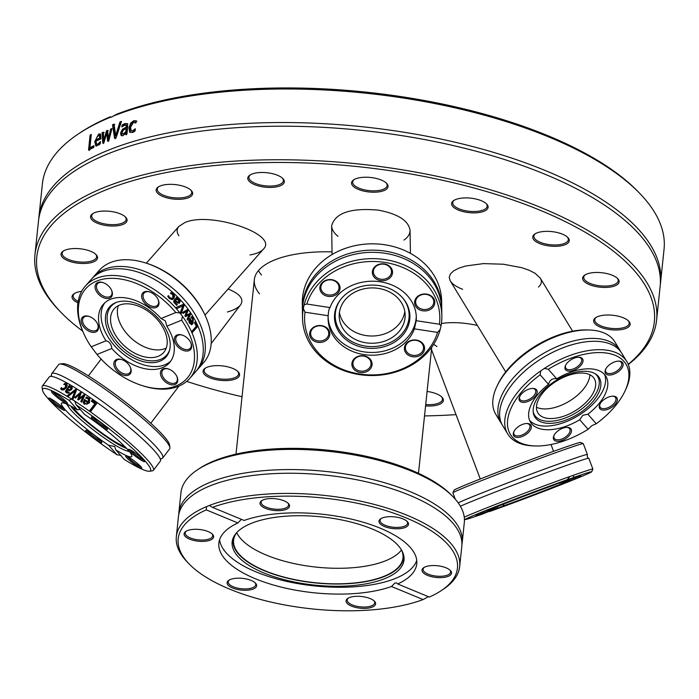 <?xml version="1.0" encoding="UTF-8"?>
<svg xmlns="http://www.w3.org/2000/svg" width="699" height="699" viewBox="0 0 699 699"><rect width="100%" height="100%" fill="white"/><g stroke="black" fill="none" stroke-linecap="round" stroke-linejoin="round"><path stroke-width="1.05" d="M261.47 275.013A91.744 36.409 6 0 1 258.464 270.583M259.486 293.833A91.744 36.409 6 0 1 254.34 279.661A91.744 36.409 6 0 1 274.69 259.932A91.744 36.409 6 0 1 332.034 251.876M337.984 236.314C333.869 232.994 331.754 229.499 331.641 225.847C335.118 212.95 350.653 207.708 378.264 210.128C397.88 213.815 408.478 220.543 410.06 230.312C410.06 233.955 408.05 237.214 404.022 240.072M462.624 289.325C456.342 286.826 452.218 284.021 450.252 280.902L449.212 277.407L450.348 274.017L453.599 270.889L458.824 268.171L465.761 265.987L483.437 263.61L503.332 264.213L521.716 267.673L529.248 270.295L535.181 273.353L540.336 278.193C542.171 281.313 541.559 284.266 538.483 287.044M436.954 346.494L433.66 344.362M441.41 323.506C451.93 321.907 463.918 322.545 477.373 325.428M228.11 289.01C240.08 293.886 244.222 299.181 240.543 304.878C238.272 307.778 233.885 310.155 227.376 311.999M178.883 235.755C176.541 232.26 176.559 229.132 178.918 226.38L184.623 222.684C209.779 210.932 279.242 234.314 263.366 249.185C260.884 251.902 256.428 253.824 249.989 254.952M628.305 364.52A312.54 124.046 -174 0 0 656.614 320.037A312.54 124.046 -174 0 0 455.897 180.543A312.54 124.046 -174 0 0 104.247 187.472A312.54 124.046 -174 0 0 34.95 254.698A312.54 124.046 -174 0 0 59.904 311.256L61.591 312.986A310.478 123.234 6 0 1 347.281 165.602A310.478 123.234 6 0 1 628.218 364.31M456.028 414.638A310.478 123.234 6 0 1 424.52 415.922M242.037 396.744A310.478 123.234 6 0 1 186.677 381.392M82.648 331.073A310.478 123.234 6 0 1 61.591 312.986M126.336 222.177A18.349 7.278 -174 0 0 125.61 217.136A18.349 7.278 -174 0 0 109.586 211.299A18.349 7.278 -174 0 0 92.705 213.676A18.349 7.278 -174 0 0 101.897 224.702A18.349 7.278 -174 0 0 126.336 222.177M81.626 291.343A18.349 7.278 -174 0 0 74.173 293.685A18.349 7.278 -174 0 0 77.956 302.85M226.52 366.556A18.349 7.278 -174 0 0 205.183 368.251A18.349 7.278 -174 0 0 220.552 380.352A18.349 7.278 -174 0 0 238.088 371.702A18.349 7.278 -174 0 0 226.52 366.556M425.569 405.901A18.349 7.278 -174 0 0 441.908 397.146A18.349 7.278 -174 0 0 427.089 391.449M584.81 282.02A18.349 7.278 -174 0 0 608.829 287.245A18.349 7.278 -174 0 0 617.654 278.552A18.349 7.278 -174 0 0 601.629 272.715A18.349 7.278 -174 0 0 584.748 275.091A18.349 7.278 -174 0 0 584.81 282.02M464.652 211.946A18.349 7.278 -174 0 0 483.498 211.465A18.349 7.278 -174 0 0 486.644 203.994A18.349 7.278 -174 0 0 470.619 198.149A18.349 7.278 -174 0 0 453.73 200.534A18.349 7.278 -174 0 0 464.652 211.946M274.742 187.157A18.349 7.278 -174 0 0 282.833 178.551A18.349 7.278 -174 0 0 266.808 172.714A18.349 7.278 -174 0 0 249.919 175.091A18.349 7.278 -174 0 0 253.178 184.012A18.349 7.278 -174 0 0 274.742 187.157M188.59 197.695A18.349 7.278 -174 0 0 191.185 190.434A18.349 7.278 -174 0 0 175.169 184.588A18.349 7.278 -174 0 0 158.28 186.974A18.349 7.278 -174 0 0 164.317 197.039A18.349 7.278 -174 0 0 188.59 197.695M371.685 192.164A18.349 7.278 -174 0 0 386.582 183.313A18.349 7.278 -174 0 0 370.557 177.476A18.349 7.278 -174 0 0 353.668 179.853A18.349 7.278 -174 0 0 354.646 187.463A18.349 7.278 -174 0 0 371.685 192.164M539.488 243.497A18.349 7.278 -174 0 0 562.013 245.646A18.349 7.278 -174 0 0 567.78 237.433A18.349 7.278 -174 0 0 551.764 231.596A18.349 7.278 -174 0 0 534.875 233.973A18.349 7.278 -174 0 0 539.488 243.497M593.713 321.636A18.349 7.278 -174 0 0 616.474 329.98A18.349 7.278 -174 0 0 628.663 321.086A18.349 7.278 -174 0 0 612.639 315.249A18.349 7.278 -174 0 0 595.749 317.626A18.349 7.278 -174 0 0 593.713 321.636M97.458 256.865A18.349 7.278 -174 0 0 96.078 254.611A18.349 7.278 -174 0 0 80.053 248.774A18.349 7.278 -174 0 0 63.163 251.151A18.349 7.278 -174 0 0 75.789 262.885A18.349 7.278 -174 0 0 97.458 256.865M34.95 254.698L38.48 221.155A312.54 124.046 6 0 1 107.777 153.929A312.54 124.046 6 0 1 108.939 153.457A312.54 124.046 6 0 1 545.386 174.4A312.54 124.046 6 0 1 605.29 205.628A312.54 124.046 6 0 1 660.136 286.494L656.614 320.037M639.096 192.723L637.409 190.993A310.478 123.234 -174 0 0 116.611 114.243L113.089 116.148A312.54 124.046 6 0 1 639.096 192.723A312.54 124.046 6 0 1 664.05 249.281L660.52 282.824A312.54 124.046 6 0 1 660.293 284.659M113.089 116.148L111.648 117.091L110.302 117.283L110.407 116.759L111.412 117.179M110.162 131.22L110.669 129.079A312.54 124.046 6 0 1 111.997 128.546L108.834 140.639A312.54 124.046 -174 0 0 107.629 141.137L106.685 133.203L103.933 142.701A312.54 124.046 -174 0 0 102.779 143.199L102.071 132.749A312.54 124.046 6 0 1 103.365 132.172L103.767 140.342L106.466 130.827A312.54 124.046 6 0 1 107.524 130.372L108.467 138.35L110.162 131.22M38.707 219.32A312.54 124.046 6 0 1 38.864 217.485A312.54 124.046 6 0 1 108.162 150.259A312.54 124.046 6 0 1 545.77 170.731A312.54 124.046 6 0 1 660.52 282.824M38.864 217.485L42.386 183.942A312.54 124.046 6 0 1 78.559 133.806A312.54 124.046 6 0 1 110.302 117.283L110.407 116.759A310.478 123.234 -174 0 0 80.568 132.469L78.559 133.806M119.983 121.914A312.54 124.046 6 0 1 121.469 121.381L116.139 137.799A312.54 124.046 -174 0 0 114.592 138.376L112.539 124.737A312.54 124.046 6 0 1 114.033 124.142L115.676 135.527L119.983 121.914L121.242 122.08M93.963 145.637L93.771 147.419A312.54 124.046 -174 0 0 88.528 150.136L90.11 135.082A312.54 124.046 6 0 1 91.298 134.453L89.9 147.725A312.54 124.046 6 0 1 93.963 145.637M99.101 144.807L95.877 146.021L94.758 141.635L98.655 134.025L100.612 134.313L100.909 138.848A312.54 124.046 -174 0 0 95.938 141.181L96.698 144.265L97.86 144.108L100.42 141.617A312.54 124.046 6 0 1 100.49 141.591L100.272 143.662L99.101 144.807M100.044 133.832L100.612 134.313M121.941 135.851L121.346 133.387L123.207 129.551L127.078 127.061L126.685 125.54L125.942 125.191L124.501 125.313L121.958 126.93A312.54 124.046 -174 0 0 121.871 126.965L122.08 125.025L124.684 123.627L127.148 123.618L127.768 126.309L126.956 134.033A312.54 124.046 -174 0 0 125.514 134.505L125.645 133.308L122.736 135.746L121.049 135.37L120.586 133.046L122.456 129.201L126.301 127.078L125.89 125.173L126.589 125.497M133.902 131.823L132.426 132.557L129.638 132.015L128.983 127.943L130.564 123.199L133.666 120.744L136.174 120.822L135.956 122.963A312.54 124.046 -174 0 0 135.868 122.989L133.465 122.412L130.486 127.463L131.368 130.888L132.565 130.905L135.257 128.765A312.54 124.046 6 0 1 135.344 128.747L135.117 130.879L133.902 131.823M130.285 132.539L129.638 132.015L130.363 132.373L129.717 128.293L131.29 123.548L134.383 121.102L136.89 121.18M135.868 122.989L134.942 122.447M115.676 135.527L116.445 135.859L120.752 122.255M115.379 138.717L113.325 125.069L114.819 124.483M113.325 125.069L112.539 124.737M89.9 147.725L90.756 148.022L93.876 146.414M89.393 150.434L91.211 135.257M90.975 135.379L90.11 135.082M96.095 139.73L96.934 140.036A311.509 123.636 6 0 1 100.691 138.253L99.861 137.939L99.302 135.484L100.516 136.174L98.419 135.623L96.908 137.187L96.095 139.73A312.54 124.046 6 0 1 99.861 137.939M100.691 138.253L100.516 136.174M96.698 144.265L98.699 144.422L100.333 143.112M96.986 137.048L100.42 134.077M96.34 146.108L95.606 141.941L96.392 138.419M100.219 143.234L99.389 142.919M108.467 138.35L109.262 138.682L111.805 129.271M108.432 141.46L107.489 133.526L106.685 133.203L107.27 131.15L108.328 130.704M103.601 143.522L102.902 133.063L104.186 132.487M111.464 129.411L110.669 129.079M107.27 131.15L106.466 130.827M104.527 140.639L103.767 140.342M102.902 133.063L102.071 132.749M122.491 133.867L124.186 134.164L126.554 132.076L125.811 131.727L126.143 128.59L123.557 129.909L122.045 132.399L122.491 133.867L123.435 133.815L125.811 131.727M126.554 132.076L126.886 128.939L126.143 128.59M126.257 134.855L126.388 133.658L125.645 133.308M122.736 126.301L122.841 125.366L125.436 123.976L127.891 123.968M122.841 125.366L122.08 125.025M127.043 127.428L126.301 127.078M123.207 129.551L122.456 129.201M131.368 130.888L133.291 131.255L135.213 129.997M125.147 216.707A17.318 6.876 6 0 1 126.152 219.407A17.318 6.876 6 0 1 125.444 221.033A17.318 6.876 6 0 1 106.082 224.161A17.318 6.876 6 0 1 91.7 215.79A17.318 6.876 6 0 1 93.238 213.352M95.614 254.174A17.318 6.876 6 0 1 96.532 255.878A17.318 6.876 6 0 1 96.611 256.882A17.318 6.876 6 0 1 78.672 261.907A17.318 6.876 6 0 1 62.167 253.265A17.318 6.876 6 0 1 63.705 250.819M78.174 301.4A17.318 6.876 6 0 1 73.168 295.799A17.318 6.876 6 0 1 74.706 293.353M237.634 371.274A17.318 6.876 6 0 1 238.63 373.974A17.318 6.876 6 0 1 220.692 379.007A17.318 6.876 6 0 1 204.187 370.356A17.318 6.876 6 0 1 205.724 367.919M441.445 396.709A17.318 6.876 6 0 1 442.441 399.417A17.318 6.876 6 0 1 425.717 404.555M628.2 320.649A17.318 6.876 6 0 1 629.196 323.357A17.318 6.876 6 0 1 612.507 328.495A17.318 6.876 6 0 1 594.832 320.745A17.318 6.876 6 0 1 594.753 319.74A17.318 6.876 6 0 1 596.291 317.294M617.2 278.115A17.318 6.876 6 0 1 618.196 280.823A17.318 6.876 6 0 1 604.853 286.083A17.318 6.876 6 0 1 585.814 280.963A17.318 6.876 6 0 1 583.744 277.206A17.318 6.876 6 0 1 585.281 274.768M567.326 236.996A17.318 6.876 6 0 1 568.322 239.705A17.318 6.876 6 0 1 558.186 244.816A17.318 6.876 6 0 1 540.24 242.3A17.318 6.876 6 0 1 533.879 236.087A17.318 6.876 6 0 1 535.417 233.649M486.181 203.558A17.318 6.876 6 0 1 487.177 206.266A17.318 6.876 6 0 1 465.045 210.635A17.318 6.876 6 0 1 452.734 202.64A17.318 6.876 6 0 1 454.271 200.202M386.119 182.885A17.318 6.876 6 0 1 387.115 185.585A17.318 6.876 6 0 1 371.676 190.801A17.318 6.876 6 0 1 352.672 181.967A17.318 6.876 6 0 1 354.21 179.529M282.37 178.114A17.318 6.876 6 0 1 283.366 180.823A17.318 6.876 6 0 1 274.349 185.812A17.318 6.876 6 0 1 257.014 184.064A17.318 6.876 6 0 1 248.923 177.205A17.318 6.876 6 0 1 250.46 174.767M190.731 189.997A17.318 6.876 6 0 1 191.727 192.706A17.318 6.876 6 0 1 187.891 196.428A17.318 6.876 6 0 1 168.407 196.812A17.318 6.876 6 0 1 157.284 189.08A17.318 6.876 6 0 1 158.822 186.642M500.912 422.738L495.801 414.358A69.682 37.091 -31.3 0 1 496.91 386.381A69.682 37.091 -31.3 0 1 530.541 349.972A69.682 37.091 -31.3 0 1 589.475 330.007A69.682 37.091 -31.3 0 1 614.832 341.863L619.943 350.251A69.682 37.091 148.7 0 0 617.872 347.447A69.682 37.091 148.7 0 0 535.644 358.351A69.682 37.091 148.7 0 0 500.912 422.738A69.682 37.091 148.7 0 0 501.856 424.153M589.475 330.007L587.562 329.945A67.62 35.99 148.7 0 0 530.366 349.308A67.62 35.99 148.7 0 0 497.732 384.651L496.91 386.381M620.764 351.746A69.682 37.091 148.7 0 0 619.943 350.251M624.889 391.248L625.71 389.509A69.682 37.091 148.7 0 0 626.82 361.54A69.682 37.091 148.7 0 0 544.364 368.417L548.304 369.273A67.62 35.99 -31.3 0 1 611.826 354.166A67.62 35.99 -31.3 0 1 624.889 391.248A67.62 35.99 -31.3 0 1 596.273 423.743L591.896 425.63L588.112 429.291L579.716 419.758L582.809 415.311L587.876 414.21L596.273 423.743M626.82 361.54L621.708 353.161A69.682 37.091 148.7 0 0 619.646 350.348A69.682 37.091 148.7 0 0 574.089 344.153A69.682 37.091 148.7 0 0 537.417 361.261A69.682 37.091 148.7 0 0 516.535 379.199A69.682 37.091 148.7 0 0 502.677 425.647L507.789 434.035A69.682 37.091 148.7 0 0 533.145 445.883L535.058 445.953A67.62 35.99 -31.3 0 1 540.152 374.813L540.703 370.907A69.682 37.091 148.7 0 0 507.789 434.035M540.703 370.907L544.364 368.417M588.112 429.291A67.62 35.99 -31.3 0 1 535.058 445.953M548.304 369.273L556.701 378.797C552.42 378.15 549.702 380.003 548.54 384.345L540.152 374.813M548.54 384.345A44.116 23.478 148.7 0 0 530.532 422.222A44.116 23.478 148.7 0 0 579.716 419.758M553.398 437.207A10.101 5.374 148.7 0 0 559.986 441.069A10.101 5.374 148.7 0 0 570.672 433.537A10.101 5.374 148.7 0 0 567.361 427.369A10.101 5.374 148.7 0 0 553.94 435.547A10.101 5.374 148.7 0 0 553.398 437.207M533.538 388.461A10.101 5.374 148.7 0 0 533.075 388.434A10.101 5.374 148.7 0 0 519.654 396.604A10.101 5.374 148.7 0 0 524.119 402.362A10.101 5.374 148.7 0 0 535.862 395.477A10.101 5.374 148.7 0 0 533.538 388.461M518.728 426.39A10.101 5.374 148.7 0 0 513.852 431.676A10.101 5.374 148.7 0 0 518.483 437.417A10.101 5.374 148.7 0 0 530.244 430.252A10.101 5.374 148.7 0 0 527.273 423.498A10.101 5.374 148.7 0 0 518.728 426.39M587.876 414.21A44.116 23.478 148.7 0 0 605.893 376.333A44.116 23.478 148.7 0 0 556.701 378.797M602.879 410.095A10.101 5.374 148.7 0 0 615.74 403.638A10.101 5.374 148.7 0 0 613.25 396.176A10.101 5.374 148.7 0 0 599.829 404.345A10.101 5.374 148.7 0 0 602.879 410.095M583.018 361.348A10.101 5.374 148.7 0 0 578.964 357.241A10.101 5.374 148.7 0 0 565.543 365.411A10.101 5.374 148.7 0 0 571.843 370.881A10.101 5.374 148.7 0 0 583.018 361.348M617.689 372.165A10.101 5.374 148.7 0 0 623.141 365.027A10.101 5.374 148.7 0 0 619.052 361.112A10.101 5.374 148.7 0 0 605.631 369.282A10.101 5.374 148.7 0 0 607.815 374.882A10.101 5.374 148.7 0 0 617.689 372.165M529.571 420.309A44.116 23.478 148.7 0 0 581.673 413.45A44.116 23.478 148.7 0 0 604.626 374.603M612.743 396.176A9.07 4.832 -31.3 0 1 615.592 397.687A9.07 4.832 -31.3 0 1 612.586 404.896A9.07 4.832 -31.3 0 1 602.975 408.635A9.07 4.832 -31.3 0 1 600.091 407.124A9.07 4.832 -31.3 0 1 600.057 403.9M566.854 427.369A9.07 4.832 -31.3 0 1 569.702 428.88A9.07 4.832 -31.3 0 1 570.043 431.03A9.07 4.832 -31.3 0 1 562.756 438.631A9.07 4.832 -31.3 0 1 554.202 438.317A9.07 4.832 -31.3 0 1 553.861 436.167A9.07 4.832 -31.3 0 1 554.167 435.093M526.766 423.498A9.07 4.832 -31.3 0 1 529.615 425.009A9.07 4.832 -31.3 0 1 525.089 433.389A9.07 4.832 -31.3 0 1 514.115 434.446A9.07 4.832 -31.3 0 1 514.08 431.222M532.577 388.434A9.07 4.832 -31.3 0 1 535.417 389.946A9.07 4.832 -31.3 0 1 532.42 397.154A9.07 4.832 -31.3 0 1 522.808 400.894A9.07 4.832 -31.3 0 1 519.925 399.382A9.07 4.832 -31.3 0 1 519.881 396.158M578.466 357.233A9.07 4.832 -31.3 0 1 581.306 358.753A9.07 4.832 -31.3 0 1 581.647 360.894A9.07 4.832 -31.3 0 1 574.36 368.504A9.07 4.832 -31.3 0 1 565.814 368.19A9.07 4.832 -31.3 0 1 565.474 366.04A9.07 4.832 -31.3 0 1 565.771 364.965M618.545 361.112A9.07 4.832 -31.3 0 1 621.394 362.624A9.07 4.832 -31.3 0 1 616.868 371.003A9.07 4.832 -31.3 0 1 605.902 372.06A9.07 4.832 -31.3 0 1 605.858 368.836M553.599 382.073A37.729 20.079 148.7 0 0 533.25 412.489A37.729 20.079 148.7 0 0 580.423 412.55A37.729 20.079 148.7 0 0 595.994 374.28A37.729 20.079 148.7 0 0 553.599 382.073M533.162 411.554A36.96 19.668 148.7 0 0 579.226 410.715A36.96 19.668 148.7 0 0 595.199 373.773M554.359 382.467A32.984 17.554 148.7 0 0 537.915 412.943A32.984 17.554 148.7 0 0 577.811 409.116A32.984 17.554 148.7 0 0 594.255 378.631A32.984 17.554 148.7 0 0 554.359 382.467M571.948 399.478A32.984 17.554 148.7 0 0 589.834 374.725A32.984 17.554 -31.3 0 1 571.948 399.478A32.984 17.554 -31.3 0 1 536.474 407.22A32.984 17.554 148.7 0 0 571.948 399.478M51.691 373.764L58.637 364.598A69.682 8.772 37.2 0 1 59.765 364.057A69.682 8.772 37.2 0 1 89.385 378.561A69.682 8.772 37.2 0 1 169.909 447.578A69.682 8.772 37.2 0 1 169.691 448.81L162.736 457.976A69.682 8.772 -142.8 0 0 138.839 430.234A69.682 8.772 -142.8 0 0 82.438 387.727A69.682 8.772 -142.8 0 0 51.691 373.764A69.682 8.772 -142.8 0 0 51.551 375.398M169.909 447.578L169.499 444.739A67.62 8.51 -142.8 0 0 120.543 398.29A67.62 8.51 -142.8 0 0 62.604 363.681L59.765 364.057M161.207 458.553A69.682 8.772 -142.8 0 0 162.736 457.976M121.023 455.32L117.048 454.804A67.62 8.51 37.2 0 1 42.517 390.173A67.62 8.51 37.2 0 1 69.087 400.326L71.49 399.068A69.682 8.772 -142.8 0 0 42.324 386.11A69.682 8.772 -142.8 0 0 42.106 387.333L42.517 390.173M71.49 399.068L74.679 401.112L76.182 404.887L84.579 414.42A44.116 5.557 -142.8 0 1 131.77 456.499A44.116 5.557 -142.8 0 1 115.754 449.833L124.142 459.357A67.62 8.51 37.2 0 0 149.411 471.231L152.251 470.864A69.682 8.772 -142.8 0 0 153.378 470.322A69.682 8.772 -142.8 0 0 130.206 443.218A69.682 8.772 -142.8 0 0 74.679 401.112L74.251 400.544M74.898 397.661A69.682 8.772 -142.8 0 0 74.575 397.451L80.376 392.454A69.682 8.772 37.2 0 1 81.224 393.004L79.118 398.395L83.897 394.76A69.682 8.772 37.2 0 1 84.754 395.328L81.748 402.17A69.682 8.772 -142.8 0 0 80.761 401.506L83.216 396.298L78.454 399.977A69.682 8.772 -142.8 0 0 77.694 399.478L79.817 394.07L75.475 398.037A69.682 8.772 -142.8 0 0 74.898 397.661M153.378 470.322L160.324 461.157A69.682 8.772 -142.8 0 0 160.394 459.252A69.682 8.772 -142.8 0 0 80.027 390.907A69.682 8.772 -142.8 0 0 51.088 376.368A69.682 8.772 -142.8 0 0 49.279 376.944L42.324 386.11M68.196 396.333A69.682 8.772 -142.8 0 0 67.287 395.774L75.536 389.378A69.682 8.772 37.2 0 1 76.523 389.998L72.993 399.339A69.682 8.772 -142.8 0 0 71.988 398.701L75.003 390.994L68.196 396.333M69.463 386.608L71.63 386.757L72.294 387.91L71.717 389.518L69.507 390.697L66.859 390.042L66.519 391.117L68.965 392.288A69.682 8.772 37.2 0 1 69.009 392.314L68.249 393.319L66.545 392.689L65.426 391.396L69.131 385.516A69.682 8.772 37.2 0 1 69.935 385.988L69.463 386.608L71.945 387.019M66.519 391.117L67.585 392.244L69.332 392.707M65.758 392.078L65.426 391.396L65.802 391.816L69.507 385.944A68.651 8.641 37.2 0 1 69.83 386.136M91.997 400.274A69.682 8.772 37.2 0 1 96.707 403.585L90.774 411.405A69.682 8.772 -142.8 0 0 89.682 410.628L94.907 403.734A69.682 8.772 -142.8 0 0 91.298 401.191L91.997 400.274L92.382 400.702A68.651 8.641 37.2 0 1 96.628 403.69M84.361 404.188L83.19 402.397L84.483 399.426A69.682 8.772 37.2 0 1 88.502 402.161L88.161 398.727L85.697 398.133A69.682 8.772 -142.8 0 0 85.645 398.098L86.466 397.023L89.647 398.596L89.455 402.939L84.361 404.188L83.731 403.646M88.86 399.409L88.161 398.727M64.605 384.398L64.998 383.882L66.676 384.144L66.291 383.707L67.27 385.341L66.125 387.989L63.792 389.92L61.634 389.85L60.656 388.67L61.495 387.561A69.682 8.772 37.2 0 1 61.538 387.578L62.307 388.993L65.313 387.526L65.654 384.581L63.819 384.572A69.682 8.772 -142.8 0 0 63.775 384.555L64.614 383.445L66.833 384.144M61.713 388.294L62.692 389.43L65.697 387.954L66.029 385.018M66.335 385.254L65.654 384.581M61.634 389.85L61.119 389.439M80.114 409.352L77.475 409.859L69.087 400.326M76.182 404.887A67.62 8.51 37.2 0 1 131.613 447.613A67.62 8.51 37.2 0 1 149.411 471.231M62.106 388.731L62.692 389.43L62.106 388.731M61.329 389.631L61.695 388.242M64.614 383.445L64.998 383.882M65.435 383.454L65.82 383.891M60.656 388.67L61.04 389.107M86.466 397.023L89.822 398.814M83.19 402.397L83.557 402.825L84.85 399.845A68.651 8.641 37.2 0 1 88.878 402.589L88.528 399.155M83.932 403.847L83.557 402.825M86.309 398.133L86.833 397.443M84.282 402.213L85.033 403.419L86.929 404.188L88.301 403.349L87.925 402.921A69.682 8.772 -142.8 0 0 84.85 400.815L84.282 402.213M84.658 402.641L85.409 403.839L84.614 403.061L86.929 404.188M86.554 403.76L87.925 402.921M78.113 399.749L80.184 394.481L79.817 394.07M81.189 401.794L83.583 396.717L83.216 396.298M79.118 398.395L79.485 398.814L84.264 395.18A68.651 8.641 37.2 0 1 84.701 395.468M75.064 397.766L80.743 392.873A68.651 8.641 37.2 0 1 81.163 393.144M91.761 401.514L92.382 400.702M94.907 403.734L95.291 404.171L90.145 410.96M65.977 392.288L65.802 391.816M66.894 391.545L67.585 392.244L66.894 391.545M67.602 389.063L69.236 389.684L70.8 389.072L70.643 387.491L68.843 387.438L67.602 389.063L69.612 390.103L71.176 389.492L71.018 387.919M70.643 387.491L71.088 387.962M75.003 390.994L75.37 391.414L72.416 398.972M67.794 396.088L75.903 389.797A68.651 8.641 37.2 0 1 76.462 390.147M117.048 454.804L108.66 445.272L114.715 446.504L115.754 449.833M107.506 429.265A10.101 1.276 -142.8 0 0 107.515 429.116A10.101 1.276 -142.8 0 0 100.202 422.179A10.101 1.276 -142.8 0 0 91.543 417.006A10.101 1.276 -142.8 0 0 98.279 423.917A10.101 1.276 -142.8 0 0 107.506 429.265M129.236 460.143A10.101 1.276 -142.8 0 0 137.651 466.425A10.101 1.276 -142.8 0 0 141.801 468.059A10.101 1.276 -142.8 0 0 134.488 461.113A10.101 1.276 -142.8 0 0 125.829 455.949A10.101 1.276 -142.8 0 0 129.236 460.143M140.123 459.558A10.101 1.276 -142.8 0 0 144.614 461.401A10.101 1.276 -142.8 0 0 137.301 454.464A10.101 1.276 -142.8 0 0 128.651 449.291A10.101 1.276 -142.8 0 0 131.534 453.031A10.101 1.276 -142.8 0 0 140.123 459.558M77.475 409.859A44.116 5.557 -142.8 0 0 61.46 403.183A44.116 5.557 -142.8 0 0 108.66 445.272M63.993 399.548A10.101 1.276 -142.8 0 0 51.63 391.379A10.101 1.276 -142.8 0 0 58.751 398.57A10.101 1.276 -142.8 0 0 67.602 403.489A10.101 1.276 -142.8 0 0 63.993 399.548M85.732 430.427A10.101 1.276 -142.8 0 0 93.675 437.993A10.101 1.276 -142.8 0 0 101.879 442.423A10.101 1.276 -142.8 0 0 94.566 435.486A10.101 1.276 -142.8 0 0 85.916 430.313A10.101 1.276 -142.8 0 0 85.732 430.427M53.107 400.134A10.101 1.276 -142.8 0 0 48.808 398.028A10.101 1.276 -142.8 0 0 55.929 405.228A10.101 1.276 -142.8 0 0 64.78 410.138A10.101 1.276 -142.8 0 0 53.107 400.134M66.781 402.231A9.07 1.145 37.2 0 1 56.112 394.961A9.07 1.145 37.2 0 1 53.054 391.824M106.702 427.867A9.07 1.145 37.2 0 1 99.363 423.288A9.07 1.145 37.2 0 1 92.976 417.46M143.802 460.152A9.07 1.145 37.2 0 1 140.377 458.326A9.07 1.145 37.2 0 1 130.075 449.745M140.98 466.81A9.07 1.145 37.2 0 1 130.311 459.531A9.07 1.145 37.2 0 1 127.253 456.395M101.067 441.174A9.07 1.145 37.2 0 1 93.727 436.595A9.07 1.145 37.2 0 1 87.34 430.767M63.967 408.889A9.07 1.145 37.2 0 1 60.542 407.063A9.07 1.145 37.2 0 1 50.241 398.482M68.319 404.765A37.729 4.753 -142.8 0 0 69.07 407.648A37.729 4.753 -142.8 0 0 111.665 442.93A37.729 4.753 -142.8 0 0 125.427 450.383A37.729 4.753 -142.8 0 0 128.398 450.322M80.464 409.745A37.729 4.753 -142.8 0 0 79.791 409.343M70.625 405.927A36.96 4.648 -142.8 0 0 112.653 440.955A36.96 4.648 -142.8 0 0 126.668 448.426M73.369 407.43A32.984 4.15 -142.8 0 0 111.237 439.356A32.984 4.15 -142.8 0 0 124.474 446.18M302.387 309.64L302.291 303.331A69.682 58.454 -0.9 0 1 303.48 291.841A69.682 58.454 -0.9 0 1 377.958 244.012A69.682 58.454 -0.9 0 1 441.646 301.225L441.742 307.543A69.682 58.454 179.1 0 0 384.869 251.072A69.682 58.454 179.1 0 0 303.567 298.158A69.682 58.454 179.1 0 0 302.387 309.64A69.682 58.454 179.1 0 0 302.422 310.732M441.742 308.635A69.682 58.454 179.1 0 0 441.742 307.543M304.144 304.834L306.826 304.03A67.62 56.724 -0.9 0 1 384.633 262.396A67.62 56.724 -0.9 0 1 439.409 324.231L441.06 325.69A69.682 58.454 179.1 0 0 441.873 316.044A69.682 58.454 179.1 0 0 379.286 258.91A69.682 58.454 179.1 0 0 304.144 304.834L303.322 308.495A69.682 58.454 179.1 0 0 302.518 318.141A69.682 58.454 179.1 0 0 365.096 375.276A69.682 58.454 179.1 0 0 440.248 329.351L437.591 332.401L414.393 328.862L416.211 320.692L439.409 324.231M441.06 325.69L440.248 329.351M441.777 310.033A69.682 58.454 179.1 0 0 441.777 309.727A69.682 58.454 179.1 0 0 384.904 253.265A69.682 58.454 179.1 0 0 303.602 300.343A69.682 58.454 179.1 0 0 302.422 311.833L302.518 318.141M441.82 313.003L441.829 313.528M441.873 316.044L441.751 309.141A69.682 58.454 -0.9 0 1 441.777 310.207L441.82 312.872M441.322 307.333L441.174 304.214A69.682 58.454 179.1 0 0 441.165 304.152L441.724 310.085L441.191 306.223A69.682 58.454 -0.9 0 1 441.2 306.284L441.244 307.315M441.585 310.059L441.689 310.828M437.591 332.401A67.62 56.724 -0.9 0 1 359.784 374.026A67.62 56.724 -0.9 0 1 305.009 312.2L303.322 308.495M306.826 304.03L330.024 307.569C329.046 308.46 328.443 311.186 328.207 315.73L305.009 312.2M328.207 315.73A44.116 37.012 179.1 0 0 328.093 318.875A44.116 37.012 179.1 0 0 365.953 354.874A44.116 37.012 179.1 0 0 414.393 328.862M407.91 354.874A10.101 8.475 179.1 0 0 424.407 349.919A10.101 8.475 179.1 0 0 411.126 340.43A10.101 8.475 179.1 0 0 407.91 354.874M316.359 325.987A10.101 8.475 179.1 0 0 313.143 340.43A10.101 8.475 179.1 0 0 329.64 335.476A10.101 8.475 179.1 0 0 316.359 325.987M352.051 362.65A10.101 8.475 179.1 0 0 365.341 372.139A10.101 8.475 179.1 0 0 368.556 357.696A10.101 8.475 179.1 0 0 352.051 362.65M416.211 320.692A44.116 37.012 179.1 0 0 416.324 317.547A44.116 37.012 179.1 0 0 378.465 281.548A44.116 37.012 179.1 0 0 330.024 307.569M428.068 310.435A10.101 8.475 179.1 0 0 431.283 295.992A10.101 8.475 179.1 0 0 414.778 300.946A10.101 8.475 179.1 0 0 428.068 310.435M336.516 281.557A10.101 8.475 179.1 0 0 320.011 286.511A10.101 8.475 179.1 0 0 333.301 296A10.101 8.475 179.1 0 0 336.516 281.557M392.366 273.781A10.101 8.475 179.1 0 0 379.085 264.292A10.101 8.475 179.1 0 0 375.87 278.735A10.101 8.475 179.1 0 0 392.366 273.781M328.111 317.503A44.116 37.012 179.1 0 0 369.194 352.401A44.116 37.012 179.1 0 0 415.538 322.073A44.116 37.012 179.1 0 0 416.272 316.175M421.689 294.733A9.07 7.61 -0.9 0 1 433.773 301.758A9.07 7.61 -0.9 0 1 427.718 309.063A9.07 7.61 -0.9 0 1 415.634 302.038A9.07 7.61 -0.9 0 1 421.689 294.733M420.37 342.038A9.07 7.61 -0.9 0 1 423.542 347.709A9.07 7.61 -0.9 0 1 418.317 354.716A9.07 7.61 -0.9 0 1 408.574 353.65A9.07 7.61 -0.9 0 1 405.403 347.98A9.07 7.61 -0.9 0 1 410.628 340.972A9.07 7.61 -0.9 0 1 420.37 342.038M370.889 364.957A9.07 7.61 -0.9 0 1 361.191 371.178A9.07 7.61 -0.9 0 1 352.908 363.733A9.07 7.61 -0.9 0 1 353.056 362.239A9.07 7.61 -0.9 0 1 362.755 356.009A9.07 7.61 -0.9 0 1 371.047 363.463A9.07 7.61 -0.9 0 1 370.889 364.957M322.72 340.57A9.07 7.61 -0.9 0 1 310.636 333.545A9.07 7.61 -0.9 0 1 316.691 326.241A9.07 7.61 -0.9 0 1 328.775 333.266A9.07 7.61 -0.9 0 1 322.72 340.57M324.03 293.265A9.07 7.61 -0.9 0 1 320.858 287.595A9.07 7.61 -0.9 0 1 326.092 280.587A9.07 7.61 -0.9 0 1 335.835 281.653A9.07 7.61 -0.9 0 1 339.006 287.324A9.07 7.61 -0.9 0 1 333.773 294.34A9.07 7.61 -0.9 0 1 324.03 293.265M373.511 270.347A9.07 7.61 -0.9 0 1 383.209 264.126A9.07 7.61 -0.9 0 1 391.501 271.57A9.07 7.61 -0.9 0 1 391.344 273.064A9.07 7.61 -0.9 0 1 381.654 279.294A9.07 7.61 -0.9 0 1 373.362 271.841A9.07 7.61 -0.9 0 1 373.511 270.347M335.101 311.081A37.729 31.647 179.1 0 0 365.254 347.875A37.729 31.647 179.1 0 0 409.273 322.379A37.729 31.647 179.1 0 0 403.157 298.517A37.729 31.647 179.1 0 0 340.684 299.46A37.729 31.647 179.1 0 0 335.101 311.081M341.007 299.058A36.96 31.001 179.1 0 0 335.843 310.05A36.96 31.001 179.1 0 0 365.376 346.092A36.96 31.001 179.1 0 0 408.504 321.121A36.96 31.001 179.1 0 0 402.825 298.132M339.749 310.644A32.984 27.672 179.1 0 0 339.19 316.088A32.984 27.672 179.1 0 0 369.334 343.165A32.984 27.672 179.1 0 0 404.599 320.526A32.984 27.672 179.1 0 0 405.149 315.092A32.984 27.672 179.1 0 0 375.005 288.005A32.984 27.672 179.1 0 0 339.749 310.644M404.485 313.274A32.984 27.672 179.1 0 0 404.817 311.474A32.984 27.672 -0.9 0 1 404.485 313.274A32.984 27.672 -0.9 0 1 371.387 336.009A32.984 27.672 -0.9 0 1 339.417 312.453A32.984 27.672 179.1 0 0 371.387 336.009A32.984 27.672 179.1 0 0 404.485 313.274M455.294 499.208L452.882 492.812A69.682 1.564 -20.7 0 1 452.891 492.778A69.682 1.564 -20.7 0 1 492.035 476.517A69.682 1.564 -20.7 0 1 561.804 450.532A69.682 1.564 -20.7 0 1 583.263 443.638A69.682 1.564 -20.7 0 1 583.298 443.664L587.387 454.516A69.682 1.564 159.3 0 0 565.893 461.384A69.682 1.564 159.3 0 0 501.611 485.255A69.682 1.564 159.3 0 0 458.195 502.869M583.263 443.638L580.607 442.432A67.62 1.52 159.3 0 0 559.785 449.125A67.62 1.52 159.3 0 0 492.079 474.35A67.62 1.52 159.3 0 0 454.088 490.121L452.891 492.778M592.892 469.125A69.682 1.564 159.3 0 0 572.918 475.451L574.159 477.277A67.62 1.52 -20.7 0 1 591.686 471.816L592.883 469.16A69.682 1.564 159.3 0 0 592.892 469.125L588.803 458.273A69.682 1.564 159.3 0 0 588.75 458.238C587.492 457.95 587.029 456.727 587.37 454.568A69.682 1.564 159.3 0 0 587.387 454.516M591.686 471.816A67.62 1.52 -20.7 0 1 555.801 486.775A67.62 1.52 -20.7 0 1 489.536 511.546L489.038 511.397M588.75 458.238A69.682 1.564 159.3 0 0 567.308 465.141A69.682 1.564 159.3 0 0 460.388 506.251M567.282 479.706L552.481 485.7A44.116 0.987 159.3 0 0 509.405 501.847A44.116 0.987 159.3 0 0 487.124 511.187A44.116 0.987 159.3 0 0 497.47 507.981L482.668 513.975A67.62 1.52 -20.7 0 1 465.167 519.506A67.62 1.52 -20.7 0 1 499.75 504.975A67.62 1.52 -20.7 0 1 567.282 479.706L569.834 476.543A69.682 1.564 159.3 0 0 464.258 517.199M569.834 476.543L572.918 475.451M497.47 507.981L497.88 506.417M502.511 504.556L504.346 505.552L489.536 511.546M574.159 477.277L559.078 483.026M475.94 515.574L488.295 511.144L475.94 515.574M548.575 486.775L529.877 493.765L548.575 486.775M496.098 506.723L480.309 512.848L496.098 506.723M504.346 505.552A44.116 0.987 159.3 0 0 547.422 489.405A44.116 0.987 159.3 0 0 569.694 480.064A44.116 0.987 159.3 0 0 559.349 483.271M508.252 504.477L526.941 497.478L508.252 504.477M580.886 475.678L568.523 480.099L580.886 475.678M560.72 484.529L576.509 478.396L560.72 484.529M93.282 277.092L99.214 270.391A69.682 44.29 41.5 0 1 145.96 263.06A69.682 44.29 41.5 0 1 195.108 298.866A69.682 44.29 41.5 0 1 205.174 315.476A69.682 44.29 41.5 0 1 203.575 362.764L197.634 369.465A69.682 44.29 -138.5 0 0 189.176 305.568A69.682 44.29 -138.5 0 0 104.553 269.246A69.682 44.29 -138.5 0 0 93.282 277.092A69.682 44.29 -138.5 0 0 92.285 278.281M205.174 315.476L204.641 314.314A67.62 42.98 -138.5 0 0 147.174 263.444L145.96 263.06M196.576 370.601A69.682 44.29 -138.5 0 0 197.634 369.465M179.861 312.881L182.465 316.332L181.626 320.194A67.62 42.98 41.5 0 1 189.918 374.437A67.62 42.98 41.5 0 1 141.687 385.429A67.62 42.98 41.5 0 1 97.012 354.472L91.202 346.8A67.62 42.98 41.5 0 1 84.221 334.568A67.62 42.98 41.5 0 1 101.713 279.469A67.62 42.98 41.5 0 1 175.816 312.523L179.861 312.881A69.682 44.29 -138.5 0 0 85.295 286.118A69.682 44.29 -138.5 0 0 83.688 333.406L84.221 334.568M182.745 312.837A69.682 44.29 -138.5 0 0 182.474 312.479L187.376 309.648A69.682 44.29 41.5 0 1 188.031 310.557L186.109 315.293L190.006 313.423A69.682 44.29 41.5 0 1 190.609 314.34L187.786 320.159A69.682 44.29 -138.5 0 0 187.122 319.111L189.385 314.733L185.497 316.656A69.682 44.29 -138.5 0 0 184.929 315.843L186.86 311.099L183.208 313.458A69.682 44.29 -138.5 0 0 182.745 312.837M141.687 385.429L142.902 385.822A69.682 44.29 -138.5 0 0 189.647 378.491L195.58 371.789A69.682 44.29 -138.5 0 0 187.122 307.892A69.682 44.29 -138.5 0 0 102.5 271.57A69.682 44.29 -138.5 0 0 91.228 279.417L85.295 286.118M189.647 378.491A69.682 44.29 -138.5 0 0 182.465 316.332M176.83 308.556A69.682 44.29 -138.5 0 0 175.947 307.56L183.225 304.388A69.682 44.29 41.5 0 1 184.125 305.472L181.128 313.799A69.682 44.29 -138.5 0 0 180.29 312.715L182.797 305.874L176.83 308.556M176.227 297.765A68.651 43.635 41.5 0 1 176.908 298.447L176.506 298.901L178.708 300.081L179.468 301.636L179.04 303.104L179.695 302.842L177.668 303.095L175.065 300.998L174.724 302.16L177.275 304.563A69.682 44.29 41.5 0 1 177.328 304.615L176.672 305.358L173.64 301.933L174.068 300.212L176.664 297.276A69.682 44.29 41.5 0 1 177.563 298.176L177.162 298.63L179.363 299.819L180.124 301.374L179.101 303.279M195.047 321.959A69.682 44.29 41.5 0 1 197.363 326.826L192.304 332.549A69.682 44.29 -138.5 0 0 191.797 331.422L196.262 326.381A69.682 44.29 -138.5 0 0 194.444 322.632L195.047 321.959M193.247 318.403L192.985 323.724L191.963 324.502L189.403 323.165L188.791 320.928L190.032 318.394A69.682 44.29 41.5 0 1 192.47 322.615L192.697 319.05L191.037 317.547A69.682 44.29 -138.5 0 0 191.002 317.486L191.701 316.699L193.247 318.403L192.592 318.674L192.321 323.995L191.631 324.598M168.992 296.621L169.831 297.713L172.024 298.263L172.898 297.608L172.688 294.489L170.547 293.519A69.682 44.29 -138.5 0 0 170.486 293.466L171.211 292.654L173.221 293.842L174.636 296.158L173.859 298.525L171.674 299.504L169.254 298.324L167.83 296.472L168.546 295.66A69.682 44.29 41.5 0 1 168.599 295.712L168.992 296.621L168.31 296.9L169.149 297.984L171.683 298.359M181.626 320.194L166.825 326.197L165.357 320.858L161.015 318.517L175.816 312.523M170.53 292.933L172.548 294.113L173.972 296.428L172.443 299.434M167.917 295.992L168.31 296.9M172.172 293.099L171.5 293.37M189.551 318.945A68.651 43.635 41.5 0 1 190.338 320.273M192.47 322.615L191.823 322.877M191.045 316.962L192.592 318.674M191.98 323.165L190.941 323.523L191.98 323.165A69.682 44.29 -138.5 0 0 190.145 319.941L189.586 321.147L190.941 323.523L190.285 323.786L191.316 323.436M189.586 321.147L188.931 321.418L189.298 322.903L190.285 323.786M190.145 319.941L188.931 321.418M186.86 311.099L183.138 313.353M189.385 314.733L185.471 316.612M189.385 313.72A68.651 43.635 41.5 0 1 189.962 314.602L187.489 319.688M186.782 309.989A68.651 43.635 41.5 0 1 187.384 310.819L185.462 315.555L186.109 315.293M190.609 314.34L189.962 314.602M188.031 310.557L187.384 310.819M194.54 322.536A68.651 43.635 41.5 0 1 196.681 327.106L192.155 332.217M197.363 326.826L196.681 327.106M175.065 300.998L174.068 302.422L176.62 304.825A68.651 43.635 41.5 0 1 176.672 304.886L176.419 305.166M176.629 299.233L175.571 300.43L177.301 301.872L178.778 301.942L178.463 300.159L176.629 299.233L174.916 300.692L176.646 302.143L178.123 302.204M178.778 301.942L178.114 302.213M175.571 300.43L174.916 300.692M177.275 304.563L176.62 304.825M177.328 304.615L176.672 304.886M180.124 301.374L179.468 301.636M178.131 298.927L177.467 299.189M177.162 298.63L176.506 298.901M177.563 298.176L176.908 298.447M182.797 305.874L176.812 308.539M182.596 304.668A68.651 43.635 41.5 0 1 183.479 305.734L180.753 313.318M184.125 305.472L183.479 305.734M91.202 346.8L106.003 340.797C109.385 341.566 111.324 344.126 111.814 348.478L97.012 354.472M111.814 348.478A44.116 28.047 -138.5 0 0 169.446 362.737A44.116 28.047 -138.5 0 0 166.825 326.197M184.964 350.898A10.101 6.422 -138.5 0 0 190.792 342.667A10.101 6.422 -138.5 0 0 182.203 335.074A10.101 6.422 -138.5 0 0 174.427 340.588A10.101 6.422 -138.5 0 0 184.964 350.898M114.208 361.829A10.101 6.422 -138.5 0 0 123.199 375.057A10.101 6.422 -138.5 0 0 130.302 367.167A10.101 6.422 -138.5 0 0 121.722 359.574A10.101 6.422 -138.5 0 0 114.208 361.829M162.753 379.225A10.101 6.422 -138.5 0 0 174.016 384.791A10.101 6.422 -138.5 0 0 176.891 376.499A10.101 6.422 -138.5 0 0 168.302 368.906A10.101 6.422 -138.5 0 0 160.98 370.75A10.101 6.422 -138.5 0 0 162.753 379.225M161.015 318.517A44.116 28.047 -138.5 0 0 103.382 304.257A44.116 28.047 -138.5 0 0 106.003 340.797M158.621 305.166A10.101 6.422 -138.5 0 0 158.114 299.504A10.101 6.422 -138.5 0 0 149.534 291.902A10.101 6.422 -138.5 0 0 141.644 295.904A10.101 6.422 -138.5 0 0 148.878 306.459A10.101 6.422 -138.5 0 0 158.621 305.166M87.864 316.097A10.101 6.422 -138.5 0 0 81.547 323.087A10.101 6.422 -138.5 0 0 93.046 332.392A10.101 6.422 -138.5 0 0 97.633 324.004A10.101 6.422 -138.5 0 0 89.044 316.411A10.101 6.422 -138.5 0 0 87.864 316.097M110.075 287.77A10.101 6.422 -138.5 0 0 102.954 282.571A10.101 6.422 -138.5 0 0 95.256 288.512A10.101 6.422 -138.5 0 0 106.58 298.534A10.101 6.422 -138.5 0 0 111.534 290.172A10.101 6.422 -138.5 0 0 110.075 287.77M104.754 302.868A44.116 28.047 -138.5 0 0 111.316 341.794A44.116 28.047 -138.5 0 0 170.661 361.208M157.974 299.207A9.07 5.767 41.5 0 1 158.306 304.013A9.07 5.767 41.5 0 1 157.642 305.079A9.07 5.767 41.5 0 1 147.786 304.013A9.07 5.767 41.5 0 1 143.391 294.13A9.07 5.767 41.5 0 1 144.055 293.056A9.07 5.767 41.5 0 1 149.839 292.016M190.652 342.37A9.07 5.767 41.5 0 1 190.311 348.242A9.07 5.767 41.5 0 1 185.287 349.474A9.07 5.767 41.5 0 1 177.284 343.759A9.07 5.767 41.5 0 1 176.733 336.219A9.07 5.767 41.5 0 1 181.757 334.987A9.07 5.767 41.5 0 1 182.518 335.179M176.742 376.202A9.07 5.767 41.5 0 1 176.41 382.073A9.07 5.767 41.5 0 1 163.924 378.369A9.07 5.767 41.5 0 1 162.823 370.051A9.07 5.767 41.5 0 1 168.616 369.011M130.163 366.87A9.07 5.767 41.5 0 1 130.495 371.676A9.07 5.767 41.5 0 1 129.831 372.742A9.07 5.767 41.5 0 1 119.975 371.676A9.07 5.767 41.5 0 1 115.58 361.794A9.07 5.767 41.5 0 1 116.244 360.719A9.07 5.767 41.5 0 1 122.037 359.679M97.484 323.707A9.07 5.767 41.5 0 1 97.152 329.579A9.07 5.767 41.5 0 1 92.128 330.81A9.07 5.767 41.5 0 1 84.125 325.096A9.07 5.767 41.5 0 1 83.565 317.556A9.07 5.767 41.5 0 1 88.598 316.324A9.07 5.767 41.5 0 1 89.358 316.516M111.394 289.875A9.07 5.767 41.5 0 1 111.054 295.747A9.07 5.767 41.5 0 1 98.576 292.042A9.07 5.767 41.5 0 1 97.476 283.724A9.07 5.767 41.5 0 1 103.26 282.684M114.138 341.514A37.729 23.984 -138.5 0 0 146.519 362.3A37.729 23.984 -138.5 0 0 169.525 350.4A37.729 23.984 -138.5 0 0 161.478 322.335A37.729 23.984 -138.5 0 0 115.615 302.684A37.729 23.984 -138.5 0 0 114.138 341.514M116.401 302.387A36.96 23.495 -138.5 0 0 115.693 340.098A36.96 23.495 -138.5 0 0 146.912 360.387A36.96 23.495 -138.5 0 0 169.726 349.587M118.192 339.094A32.984 20.97 -138.5 0 0 163.583 352.576A32.984 20.97 -138.5 0 0 159.573 322.326A32.984 20.97 -138.5 0 0 114.182 308.844A32.984 20.97 -138.5 0 0 118.192 339.094M118.341 305.664A32.984 20.97 -138.5 0 0 124.999 331.396A32.984 20.97 -138.5 0 0 166.231 348.058A32.984 20.97 41.5 0 1 131.796 338.709A32.984 20.97 41.5 0 1 118.341 305.664M316.123 567.107A85.147 33.797 6 0 1 236.708 532.638A85.147 33.797 -174 0 0 299.347 564.643A85.147 33.797 -174 0 0 385.708 560.738A85.147 33.797 -174 0 0 401.479 549.956A85.147 33.797 6 0 1 316.123 567.107M178.839 512.848L180.962 492.664A142.456 56.54 6 0 1 197.45 469.815A142.456 56.54 6 0 1 212.548 462.022A142.456 56.54 6 0 1 452.943 496.666A142.456 56.54 6 0 1 464.319 522.45L462.196 542.634A142.456 56.54 -174 0 0 409.894 491.537A142.456 56.54 -174 0 0 210.425 482.205A142.456 56.54 -174 0 0 178.839 512.848A142.456 56.54 -174 0 0 178.726 514.691M452.943 496.666L451.257 494.944A140.394 55.728 -174 0 0 214.34 460.798A140.394 55.728 -174 0 0 199.46 468.479L197.45 469.815M461.925 544.46A142.456 56.54 -174 0 0 462.196 542.634M428.382 596.666L423.14 599.576A140.394 55.728 6 0 1 189.394 564.207A140.394 55.728 6 0 1 206.275 509.886L206.537 506.626L209.324 505.499L212.487 507.369A140.394 55.728 6 0 1 397.067 514.368A140.394 55.728 6 0 1 441.191 590.672L443.201 589.336A142.456 56.54 -174 0 0 459.689 566.487A142.456 56.54 -174 0 0 369.238 503.149A142.456 56.54 -174 0 0 209.324 505.499L210.006 505.726M441.191 590.672A140.394 55.728 6 0 1 429.343 597.06L397.714 583.98A99.494 39.494 -174 0 0 416.761 563.875A99.494 39.494 -174 0 0 355.162 520.03A99.494 39.494 -174 0 0 244.126 520.458L212.487 507.369M459.689 566.487L461.812 546.295A142.456 56.54 -174 0 0 436.805 509.44A142.456 56.54 -174 0 0 409.509 495.207A142.456 56.54 -174 0 0 210.574 485.665A142.456 56.54 -174 0 0 210.041 485.875A142.456 56.54 -174 0 0 178.455 516.517L176.331 536.701A142.456 56.54 -174 0 0 187.708 562.485L189.394 564.207M206.537 506.626A142.456 56.54 -174 0 0 176.331 536.701M423.14 599.576L391.501 586.496L394.935 583.018L396.683 582.94L397.714 583.98M241.4 519.331L237.913 522.966L206.275 509.886M237.913 522.966A99.494 39.494 -174 0 0 218.866 543.071A99.494 39.494 -174 0 0 280.465 586.915A99.494 39.494 -174 0 0 391.501 586.496M347.045 603.246A14.845 5.889 -174 0 0 366.398 608.322A14.845 5.889 -174 0 0 374.419 601.21A14.845 5.889 -174 0 0 361.462 596.492A14.845 5.889 -174 0 0 347.796 598.414A14.845 5.889 -174 0 0 347.045 603.246M201.19 529.711A14.845 5.889 -174 0 0 185.812 531.423A14.845 5.889 -174 0 0 198.245 541.209A14.845 5.889 -174 0 0 212.435 534.219A14.845 5.889 -174 0 0 201.19 529.711M230.417 579.48A14.845 5.889 -174 0 0 228.844 580.292A14.845 5.889 -174 0 0 241.277 590.087A14.845 5.889 -174 0 0 255.467 583.088A14.845 5.889 -174 0 0 230.417 579.48M434.437 577.234A14.845 5.889 -174 0 0 448.426 576.264A14.845 5.889 -174 0 0 450.339 570.463A14.845 5.889 -174 0 0 437.382 565.736A14.845 5.889 -174 0 0 423.725 567.667A14.845 5.889 -174 0 0 434.437 577.234M288.582 503.708A14.845 5.889 -174 0 0 288.355 503.463A14.845 5.889 -174 0 0 275.397 498.736A14.845 5.889 -174 0 0 261.741 500.667A14.845 5.889 -174 0 0 273.868 510.427A14.845 5.889 -174 0 0 288.582 503.708M405.21 527.465A14.845 5.889 -174 0 0 407.316 521.585A14.845 5.889 -174 0 0 394.35 516.858A14.845 5.889 -174 0 0 380.693 518.789A14.845 5.889 -174 0 0 385.568 526.932A14.845 5.889 -174 0 0 405.21 527.465M219.6 539.698A99.494 39.494 -174 0 0 287.542 581.585A99.494 39.494 -174 0 0 395.416 578.44A99.494 39.494 -174 0 0 416.744 560.415M449.876 570.026A13.814 5.478 6 0 1 450.602 572.097A13.814 5.478 6 0 1 434.699 575.906A13.814 5.478 6 0 1 423.131 569.213A13.814 5.478 6 0 1 424.267 567.335M373.956 600.782A13.814 5.478 6 0 1 374.681 602.853A13.814 5.478 6 0 1 363.157 607.038A13.814 5.478 6 0 1 348.102 602.241A13.814 5.478 6 0 1 347.202 599.96A13.814 5.478 6 0 1 348.347 598.091M255.004 582.66A13.814 5.478 6 0 1 255.729 584.731A13.814 5.478 6 0 1 252.662 587.702A13.814 5.478 6 0 1 237.127 588.008A13.814 5.478 6 0 1 228.25 581.839A13.814 5.478 6 0 1 229.394 579.969M211.972 533.783A13.814 5.478 6 0 1 212.697 535.853A13.814 5.478 6 0 1 196.795 539.663A13.814 5.478 6 0 1 185.218 532.97A13.814 5.478 6 0 1 186.362 531.091M287.892 503.027A13.814 5.478 6 0 1 288.617 505.106A13.814 5.478 6 0 1 277.092 509.291A13.814 5.478 6 0 1 262.038 504.495A13.814 5.478 6 0 1 261.146 502.214A13.814 5.478 6 0 1 262.282 500.335M406.844 521.148A13.814 5.478 6 0 1 407.569 523.228A13.814 5.478 6 0 1 404.511 526.198A13.814 5.478 6 0 1 388.967 526.504A13.814 5.478 6 0 1 380.099 520.336A13.814 5.478 6 0 1 381.235 518.457M251.299 523.376A86.405 34.295 -174 0 0 233.781 536.701A86.405 34.295 -174 0 0 281.374 578.903A86.405 34.295 -174 0 0 384.843 578.606A86.405 34.295 -174 0 0 403.498 554.543A86.405 34.295 -174 0 0 342.073 520.03A86.405 34.295 -174 0 0 251.299 523.376M234.287 535.81A85.636 33.989 -174 0 0 282.99 577.033A85.636 33.989 -174 0 0 384.459 576.439A85.636 33.989 -174 0 0 403.183 553.564M236.725 532.621A85.147 33.797 -174 0 0 233.597 540.17A85.147 33.797 -174 0 0 288.276 578.169A85.147 33.797 -174 0 0 384.074 576.282A85.147 33.797 -174 0 0 402.956 557.968A85.147 33.797 -174 0 0 401.462 549.93M98.699 144.422L97.86 144.108M99.494 134.339L98.655 134.025M95.606 141.941L94.758 141.635M124.186 134.164L123.435 133.815M125.436 123.976L124.684 123.627M127.078 127.061L126.336 126.711M121.346 133.387L120.586 133.046M133.291 131.255L132.565 130.905M134.383 121.102L133.666 120.744M131.29 123.548L130.564 123.199M129.717 128.293L128.983 127.943M169.831 297.713L169.149 297.984M173.221 293.842L172.548 294.113M173.859 298.525L173.195 298.796M174.636 296.158L173.972 296.428M192.985 323.724L192.321 323.995M192.47 317.381L191.814 317.643M189.962 322.632L189.298 322.903M177.301 301.872L176.646 302.143M174.724 302.16L174.068 302.422M174.942 301.138L174.287 301.409M175.51 303.244L174.855 303.515M179.363 299.819L178.708 300.081M540.336 278.202L572.603 331.186M135.982 122.945L135.274 122.587M62.394 389.186L62.01 388.749M160.464 459.575L161.251 458.535M50.765 376.385L51.551 375.346M125.427 450.383L129.612 451.781M69.07 407.648L66.588 403.987M441.777 309.727L441.785 310.706M441.794 311.265L441.812 312.453M465.167 519.506L464.424 519.165M171.351 298.534L172.024 298.263M172.137 299.583L172.802 299.312M191.299 324.773L191.963 324.502M191.517 323.48L190.853 323.742M418.483 473.31L431.746 347.176M236.009 454.132L254.34 279.661M331.641 225.847L332.077 254.532M410.06 230.312L410.409 253.353M431.493 349.552L480.274 478.972M551.013 444.512L553.582 451.336M101.11 359.085L88.38 375.879M240.543 304.878L211.15 343.628M178.944 386.101L150.801 423.218M178.918 226.38L146.344 263.182M263.366 249.185L205.008 315.109M450.252 280.902L505.7 371.938"/></g></svg>

